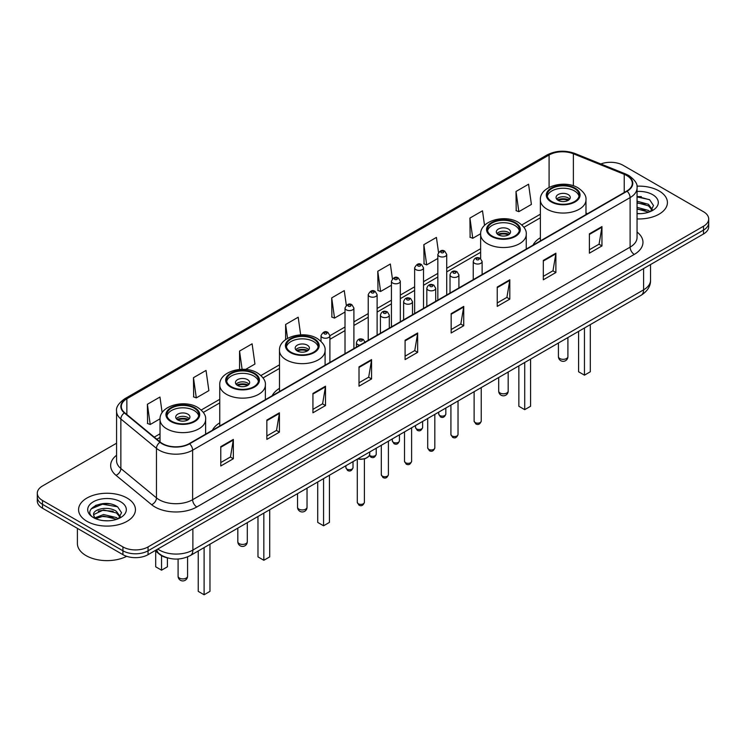 <?xml version="1.0" encoding="UTF-8"?>
<svg xmlns="http://www.w3.org/2000/svg" width="746" height="746" viewBox="0 0 746 746"><rect width="100%" height="100%" fill="white"/><g stroke="black" fill="none" stroke-linecap="round" stroke-linejoin="round"><path stroke-width="1.12" d="M219.753 422.833A31.397 18.128 0 0 0 212.396 430.255M279.489 388.34A31.397 18.128 0 0 0 272.131 395.772M540.365 237.722A31.397 18.128 0 0 0 533.008 245.154M167.962 558.008A17.773 10.258 180 0 1 159.485 554.25L155.065 550.613M109.382 503.802A23.695 13.68 0 0 0 95.516 505.452M641.355 196.674A23.695 13.68 0 0 0 637.047 196.646M116.572 443.208L42.503 485.972A17.773 10.258 0 0 0 37.3 493.227L37.3 500.967A17.773 10.258 0 0 0 42.503 508.222L122.931 554.66A17.773 10.258 0 0 0 148.062 554.66L703.497 233.983A17.773 10.258 0 0 0 708.7 226.728L708.7 222.858A17.773 10.258 0 0 1 703.497 230.113A17.773 10.258 0 0 0 708.7 222.858L708.7 218.988A17.773 10.258 0 0 0 703.497 211.733L623.069 165.295A17.773 10.258 0 0 0 600.819 163.952M37.3 493.227A17.773 10.258 0 0 0 42.503 500.482L122.931 546.921A17.773 10.258 0 0 0 148.062 546.921L148.062 550.79L703.497 230.113L148.062 550.79A17.773 10.258 0 0 1 122.931 550.79A17.773 10.258 0 0 0 148.062 550.79L148.062 554.66M42.503 500.482L42.503 504.352L122.931 550.79L42.503 504.352A17.773 10.258 0 0 1 37.3 497.097A17.773 10.258 0 0 0 42.503 504.352L42.503 508.222M659.091 190.939A28.432 16.412 0 0 0 636.916 186.174A28.432 16.412 0 0 1 659.091 190.939A28.432 16.412 0 0 1 667.418 202.539A28.432 16.412 0 0 0 659.091 190.939M127.118 498.067A28.432 16.412 0 0 0 96.131 494.505A28.432 16.412 0 0 0 78.582 509.677A28.432 16.412 0 0 0 86.909 521.286A28.432 16.412 0 0 0 117.896 524.839A28.432 16.412 0 0 0 135.446 509.677A28.432 16.412 0 0 0 127.118 498.067A28.432 16.412 0 0 0 96.131 494.505A28.432 16.412 0 0 0 78.582 509.677A28.432 16.412 0 0 0 86.909 521.286A28.432 16.412 0 0 0 117.896 524.839A28.432 16.412 0 0 0 135.446 509.677A28.432 16.412 0 0 0 127.118 498.067M626.752 175.552A18.958 10.948 180 0 1 632.31 183.292A18.958 10.948 180 0 1 626.752 191.032L189.279 443.609A18.958 10.948 180 0 1 160.343 442.145L124.741 412.78A18.958 10.948 180 0 1 121.318 406.505A18.958 10.948 180 0 1 126.867 398.765L549.093 155A18.958 10.948 180 0 1 573.376 153.769L624.225 174.322A18.958 10.948 180 0 1 626.752 175.552M627.088 175.357A19.433 11.218 0 0 0 624.495 174.098L573.646 153.545A19.433 11.218 0 0 0 548.767 154.804L126.531 398.578A19.433 11.218 0 0 0 124.358 412.939L159.961 442.303A19.433 11.218 0 0 0 189.615 443.795L627.088 191.228A19.433 11.218 0 0 0 627.088 175.357M220.779 446.649L220.779 465.998L233.349 458.743L233.349 439.394L220.779 446.649M220.779 462.567L230.458 456.981L233.293 440.037A4.737 2.732 -120 0 0 233.349 439.394M230.374 457.028L233.349 458.743M266.854 420.054L266.854 439.394L279.424 432.139L279.424 412.799L266.854 420.054M266.854 435.962L276.533 430.377L279.368 413.443A4.737 2.732 -120 0 0 279.424 412.799M276.449 430.423L279.424 432.139M312.928 393.45L312.928 412.799L325.498 405.544L325.498 386.195L312.928 393.45M312.928 409.368L322.608 403.772L325.452 386.838A4.737 2.732 -120 0 0 325.498 386.195M322.524 403.828L325.498 405.544M359.012 366.845L359.012 386.195L371.573 378.94L371.573 359.591L359.012 366.845M359.012 382.763L368.692 377.168L371.527 360.234A4.737 2.732 -120 0 0 371.573 359.591M368.599 377.224L371.573 378.94M589.396 233.834L589.396 253.183L601.957 245.928L601.957 226.579L589.396 233.834M589.396 249.751L599.075 244.166L601.91 227.222A4.737 2.732 -120 0 0 601.957 226.579M598.982 244.212L601.957 245.928M543.312 260.438L543.312 279.787L555.882 272.532L555.882 253.183L543.312 260.438M543.312 276.356L552.991 270.761L555.835 253.826A4.737 2.732 -120 0 0 555.882 253.183M552.907 270.817L555.882 272.532M497.237 287.042L497.237 306.392L509.807 299.137L509.807 279.787L497.237 287.042M497.237 302.951L506.916 297.365L509.751 280.431A4.737 2.732 -120 0 0 509.807 279.787M506.832 297.412L509.807 299.137M451.162 313.646L451.162 332.986L463.732 325.732L463.732 306.392L451.162 313.646M451.162 329.555L460.841 323.969L463.676 307.026A4.737 2.732 -120 0 0 463.732 306.392M460.758 324.016L463.732 325.732M405.087 340.241L405.087 359.591L417.648 352.336L417.648 332.986L405.087 340.241M405.087 356.159L414.767 350.573L417.601 333.63A4.737 2.732 -120 0 0 417.648 332.986M414.683 350.62L417.648 352.336M637.047 218.923A28.432 16.412 0 0 0 667.418 202.539A28.432 16.412 0 0 1 637.047 218.923M148.062 546.921L703.497 226.243A17.773 10.258 0 0 0 708.7 218.988M245.583 369.447L254.945 364.039L252.111 343.822L239.55 351.077L239.55 369.438M193.466 377.681L196.31 397.898L208.871 390.643L206.036 370.426L193.466 377.681L193.671 396.909M162.152 412.669L159.961 397.031L147.391 404.285L147.596 423.514M392.415 278.799L390.345 264.019L377.774 271.274L377.98 290.502M438.517 252.372L436.419 237.415L423.849 244.669L424.054 263.897M484.536 225.395L482.494 210.81L469.924 218.065L470.129 237.303M516.008 191.47L518.843 211.678L531.404 204.423L528.569 184.215L516.008 191.47L516.204 210.698M300.666 334.861L298.186 317.218L285.625 324.473L285.625 339.616M346.321 305.291L344.26 290.623L331.7 297.878L331.905 317.106M331.7 297.878L334.534 318.085L345.016 312.042M334.534 318.085L331.7 317.031M377.774 271.274L380.609 291.49L391.426 285.242M380.609 291.49L377.774 290.427M423.849 244.669L426.684 264.886L437.837 258.442M426.684 264.886L423.849 263.823M469.924 218.065L472.768 238.282L480.648 233.731M472.768 238.282L469.924 237.219M518.843 211.678L516.008 210.624M285.625 324.473L287.574 338.376M239.55 351.077L242.105 369.317M196.31 397.898L193.466 396.835M147.391 404.285L150.226 424.502L160.036 418.832M150.226 424.502L147.391 423.439M637.047 213.477L640.264 213.673M637.047 207.341L648.461 210.437L650.027 211.696M637.047 208.871L648.74 212.172M637.047 201.196L648.461 204.292L652.302 209.607M637.047 202.726L648.461 205.831L652.004 210.008M637.047 213.636A19.312 11.153 0 0 0 652.647 210.428A19.312 11.153 0 0 0 652.647 194.659A19.312 11.153 0 0 0 637.047 191.452M650.484 211.51L653.505 205.56L649.682 199.797L637.047 196.338M637.047 196.935L649.421 199.62M637.047 203.08L645.141 204.134M637.047 209.225L645.141 210.279M574.476 188.514A15.992 9.232 0 0 0 557.048 186.509A15.992 9.232 0 0 0 547.172 195.042A15.992 9.232 0 0 0 551.863 201.579A15.992 9.232 0 0 0 569.291 203.574A15.992 9.232 0 0 0 579.166 195.042A15.992 9.232 0 0 0 574.476 188.514M579.027 196.254A15.992 9.232 0 0 0 574.476 190.929A15.992 9.232 0 0 0 558.036 188.719A15.992 9.232 0 0 0 547.312 196.254M578.588 331.383L578.588 371.778L584.454 375.163L590.31 371.778L590.31 324.613M584.454 375.163L584.454 327.998M568.2 194.557A7.106 4.103 0 0 0 560.451 193.671A7.106 4.103 0 0 0 556.059 197.466A7.106 4.103 0 0 0 558.148 200.366A7.106 4.103 0 0 0 565.888 201.252A7.106 4.103 0 0 0 570.28 197.466A7.106 4.103 0 0 0 568.2 194.557M569.646 199.154A7.106 4.103 0 0 0 568.2 197.951A7.106 4.103 0 0 0 556.693 199.154M557.43 199.881A9.474 5.474 180 0 1 568.499 199.704L568.499 200.18M558.204 200.404A8.29 4.784 180 0 1 567.641 200.198L568.499 199.704M567.501 200.721L567.641 200.198M77.397 528.364L77.397 543.536A29.616 17.102 0 0 0 86.07 555.621A29.616 17.102 0 0 0 126.689 556.311M103.778 520.671L108.291 520.801M94.919 517.836L103.545 514.544L116.479 517.565L118.045 518.824M95.712 518.666L103.545 516.083L116.768 519.3M95.059 518.433L93.67 515.188A13.391 7.73 0 0 0 95.833 518.768M120.33 516.745L116.479 511.43C108.44 505.434 91.907 509.136 93.67 515.188L93.623 514.6M93.707 515.374L94.08 514.386L103.545 509.938L116.479 512.959L120.022 517.137M118.502 518.638L121.533 512.698L117.7 506.926C104.151 497.19 80.064 510.022 93.977 517.892L94.667 518.321M120.675 501.788A19.312 11.153 0 0 0 93.353 501.788A19.312 11.153 0 0 0 93.353 517.556A19.312 11.153 0 0 0 120.675 517.556A19.312 11.153 0 0 0 120.675 501.788M91.152 508.865L102.491 504.212L117.439 506.758M98.239 511.131L102.491 510.357L113.168 511.271M98.239 517.267L102.491 516.493L113.168 517.416M514.749 222.998A15.992 9.232 0 0 0 497.321 221.002A15.992 9.232 0 0 0 487.446 229.535A15.992 9.232 0 0 0 492.127 236.062A15.992 9.232 0 0 0 509.555 238.058A15.992 9.232 0 0 0 519.43 229.535A15.992 9.232 0 0 0 514.749 222.998M519.3 230.738A15.992 9.232 0 0 0 514.749 225.423A15.992 9.232 0 0 0 498.3 223.203A15.992 9.232 0 0 0 487.586 230.738M518.852 365.876L518.852 406.272L524.718 409.657L530.583 406.272L530.583 359.096M524.718 409.657L524.718 362.491M508.464 229.05A7.106 4.103 0 0 0 500.715 228.155A7.106 4.103 0 0 0 496.332 231.95A7.106 4.103 0 0 0 498.412 234.85A7.106 4.103 0 0 0 506.161 235.745A7.106 4.103 0 0 0 510.544 231.95A7.106 4.103 0 0 0 508.464 229.05M509.919 233.638A7.106 4.103 0 0 0 508.464 232.435A7.106 4.103 0 0 0 496.967 233.638M497.694 234.365A9.474 5.474 180 0 1 508.763 234.197L508.763 234.664M498.477 234.887A8.29 4.784 180 0 1 507.914 234.692L508.763 234.197M507.774 235.204L507.914 234.692M313.6 339.132A15.992 9.232 0 0 0 296.171 337.127A15.992 9.232 0 0 0 286.296 345.659A15.992 9.232 0 0 0 290.987 352.187A15.992 9.232 0 0 0 308.415 354.191A15.992 9.232 0 0 0 318.29 345.659A15.992 9.232 0 0 0 313.6 339.132M318.15 346.871A15.992 9.232 0 0 0 313.6 341.547A15.992 9.232 0 0 0 297.16 339.337A15.992 9.232 0 0 0 286.436 346.871M317.712 482L317.712 522.396L323.568 525.781L329.434 522.396L329.434 475.23M323.568 525.781L323.568 478.615M307.324 345.174A7.106 4.103 0 0 0 299.575 344.288A7.106 4.103 0 0 0 295.183 348.084A7.106 4.103 0 0 0 297.262 350.984A7.106 4.103 0 0 0 305.011 351.87A7.106 4.103 0 0 0 309.404 348.084A7.106 4.103 0 0 0 307.324 345.174M308.769 349.771A7.106 4.103 0 0 0 307.324 348.559A7.106 4.103 0 0 0 295.817 349.771M296.554 350.499A9.474 5.474 180 0 1 307.622 350.322L307.622 350.797M297.328 351.012A8.29 4.784 180 0 1 306.765 350.816L307.622 350.322M306.625 351.338L306.765 350.816M253.873 373.615A15.992 9.232 0 0 0 236.445 371.62A15.992 9.232 0 0 0 226.57 380.143A15.992 9.232 0 0 0 231.251 386.68A15.992 9.232 0 0 0 248.679 388.675A15.992 9.232 0 0 0 258.554 380.143A15.992 9.232 0 0 0 253.873 373.615M258.414 381.355A15.992 9.232 0 0 0 253.873 376.04A15.992 9.232 0 0 0 237.424 373.821A15.992 9.232 0 0 0 226.7 381.355M257.976 516.484L257.976 556.88L263.842 560.274L269.707 556.88L269.707 509.714M263.842 560.274L263.842 513.099M247.588 379.667A7.106 4.103 0 0 0 239.839 378.772A7.106 4.103 0 0 0 235.456 382.567A7.106 4.103 0 0 0 237.536 385.468A7.106 4.103 0 0 0 245.285 386.353A7.106 4.103 0 0 0 249.668 382.567A7.106 4.103 0 0 0 247.588 379.667M249.033 384.255A7.106 4.103 0 0 0 247.588 383.052A7.106 4.103 0 0 0 236.081 384.255M236.818 384.983A9.474 5.474 180 0 1 247.886 384.815L247.886 385.281M237.592 385.505A8.29 4.784 180 0 1 247.029 385.3L247.886 384.815M246.889 385.822L247.029 385.3M194.137 408.099A15.992 9.232 0 0 0 176.709 406.104A15.992 9.232 0 0 0 166.834 414.636A15.992 9.232 0 0 0 171.524 421.164A15.992 9.232 0 0 0 188.952 423.168A15.992 9.232 0 0 0 198.828 414.636A15.992 9.232 0 0 0 194.137 408.099M198.688 415.839A15.992 9.232 0 0 0 194.137 410.524A15.992 9.232 0 0 0 177.688 408.304A15.992 9.232 0 0 0 166.973 415.839M198.24 550.977L198.24 591.373L204.106 594.758L209.971 591.373L209.971 544.207M204.106 594.758L204.106 547.592M155.69 551.117L155.69 566.801L161.546 570.186L167.412 566.801L167.412 557.887M161.546 570.186L161.546 555.667M187.852 414.151A7.106 4.103 0 0 0 180.112 413.256A7.106 4.103 0 0 0 175.72 417.051A7.106 4.103 0 0 0 177.8 419.951A7.106 4.103 0 0 0 185.549 420.847A7.106 4.103 0 0 0 189.941 417.051A7.106 4.103 0 0 0 187.852 414.151M189.307 418.748A7.106 4.103 0 0 0 187.852 417.536A7.106 4.103 0 0 0 176.354 418.748M177.082 419.466A9.474 5.474 180 0 1 188.16 419.299L188.16 419.765M177.865 419.989A8.29 4.784 180 0 1 187.302 419.793L188.16 419.299M187.162 420.306L187.302 419.793M157.779 549.047A23.695 13.68 0 0 0 159.374 550.063A23.695 13.68 0 0 0 192.878 550.063L643.593 289.849A23.695 13.68 0 0 0 650.54 280.17C650.708 286.054 647.575 291.089 641.14 295.267L190.426 555.49A11.852 6.845 60 0 0 192.878 550.063L192.878 528.783M643.593 268.56L643.593 289.849A11.852 6.845 60 0 1 641.14 295.267M156.819 549.597A11.852 7.926 129.5 0 0 158.889 553.457L155.289 550.483M703.497 233.983L703.497 226.243M122.931 554.66L122.931 546.921M637.047 232.043A29.616 17.102 180 0 1 634.296 254.395L196.823 506.963A5.921 3.422 60 0 1 192.627 499.708L630.109 247.14A23.695 13.68 0 0 0 637.047 237.461L637.047 187.936A23.695 13.68 180 0 1 630.109 197.606A5.921 3.422 -120 0 0 627.088 191.228M196.823 506.963A29.616 17.102 180 0 1 154.935 506.963A29.616 17.102 180 0 1 151.615 504.688L116.003 475.323A29.616 17.102 180 0 1 116.572 455.256M159.122 499.708A23.695 13.68 0 0 0 192.627 499.708L192.627 450.183A23.695 13.68 180 0 1 156.464 448.355L120.861 419A23.695 13.68 180 0 1 116.572 411.149L116.572 460.683A23.695 13.68 0 0 0 120.861 468.525L156.464 497.88A23.695 13.68 0 0 0 159.122 499.708M637.047 187.936C637.839 184.234 635.116 180.103 628.878 175.552L625.763 174.042A5.921 2.779 112 0 0 624.495 174.098M625.763 174.042L574.914 153.48C565.104 150.011 555.789 150.515 546.977 154.991A5.921 3.422 60 0 1 548.767 154.804M126.531 398.578A5.921 3.422 -120 0 0 124.741 398.765C118.595 403.185 115.872 407.316 116.572 411.149M124.358 412.939A5.921 3.963 129.5 0 0 120.861 419L120.861 468.525A5.921 3.963 -50.5 0 1 116.003 475.323M574.914 153.48A5.921 2.779 112 0 0 573.646 153.545M159.961 442.303A5.921 3.963 129.5 0 0 156.464 448.355L156.464 497.88A5.921 3.963 -50.5 0 1 151.615 504.688M189.615 443.795A5.921 3.422 60 0 1 192.627 450.183L630.109 197.606L630.109 247.14A5.921 3.422 60 0 0 634.296 254.395M126.867 398.765L126.867 414.534M624.225 174.322L624.225 192.496M573.376 153.769L573.376 185.782M587.54 213.673L585.974 213.039M549.093 155L549.093 187.405M540.365 214.214L521.836 224.91M480.629 248.698L446.723 268.271M437.837 273.4L423.523 281.671M414.636 286.8L400.313 295.071M391.426 300.2L377.112 308.462M368.226 313.6L353.902 321.862M345.016 326.99L329.9 335.719M279.489 364.822L260.96 375.527M219.753 399.315L201.224 410.011M160.026 433.799L154.263 437.128M405.087 340.857L417.601 333.63M451.162 314.252L463.676 307.026M497.237 287.658L509.751 280.431M543.312 261.053L555.835 253.826M589.396 234.449L601.91 227.222M359.012 367.461L371.527 360.234M312.928 394.065L325.452 386.838M266.854 420.66L279.368 413.443M220.779 447.264L233.293 440.037M551.229 201.933A16.888 9.745 0 0 0 575.11 201.933A16.888 9.745 0 0 0 575.11 188.151A16.888 9.745 0 0 0 551.229 188.151A16.888 9.745 0 0 0 551.229 201.933M585.974 214.578L585.974 199.881A22.809 13.167 180 0 1 571.902 212.05A22.809 13.167 180 0 1 547.042 209.188A22.809 13.167 180 0 1 540.365 199.881L540.365 240.911M559.817 358.528A4.737 2.732 180 0 1 558.428 356.597A4.737 4.737 0 0 0 565.543 360.7A4.737 4.737 0 0 0 567.911 356.597A4.737 2.732 180 0 1 566.522 358.528A4.737 2.732 180 0 1 559.817 358.528M491.502 236.426A16.888 9.745 0 0 0 515.374 236.426A16.888 9.745 0 0 0 515.374 222.634A16.888 9.745 0 0 0 491.502 222.634A16.888 9.745 0 0 0 491.502 236.426M526.247 249.061L526.247 234.365A22.809 13.167 180 0 1 512.166 246.534A22.809 13.167 180 0 1 487.315 243.681A22.809 13.167 180 0 1 480.629 234.365L480.629 258.592M500.09 393.011A4.737 2.732 180 0 1 498.701 391.081A4.737 4.737 0 0 0 505.807 395.184A4.737 4.737 0 0 0 508.175 391.081A4.737 2.732 180 0 1 506.786 393.011A4.737 2.732 180 0 1 500.09 393.011M290.353 352.55A16.888 9.745 0 0 0 314.234 352.55A16.888 9.745 0 0 0 314.234 338.768A16.888 9.745 0 0 0 290.353 338.768A16.888 9.745 0 0 0 290.353 352.55M325.097 365.186L325.097 350.499A22.809 13.167 180 0 1 311.017 362.659A22.809 13.167 180 0 1 286.166 359.805A22.809 13.167 180 0 1 279.489 350.499L279.489 391.529M298.941 509.145A4.737 2.732 180 0 1 297.551 507.215A4.737 4.737 0 0 0 304.666 511.318A4.737 4.737 0 0 0 307.035 507.215A4.737 2.732 180 0 1 305.646 509.145A4.737 2.732 180 0 1 298.941 509.145M230.626 387.043A16.888 9.745 0 0 0 254.498 387.043A16.888 9.745 0 0 0 254.498 373.252A16.888 9.745 0 0 0 230.626 373.252A16.888 9.745 0 0 0 230.626 387.043M265.371 399.679L265.371 384.983A22.809 13.167 180 0 1 251.29 397.152A22.809 13.167 180 0 1 226.439 394.298A22.809 13.167 180 0 1 219.753 384.983L219.753 426.013M239.214 543.629A4.737 2.732 180 0 1 237.825 541.699A4.737 4.737 0 0 0 244.93 545.802A4.737 4.737 0 0 0 247.299 541.699A4.737 2.732 180 0 1 245.91 543.629A4.737 2.732 180 0 1 239.214 543.629M170.89 421.527A16.888 9.745 0 0 0 194.771 421.527A16.888 9.745 0 0 0 194.771 407.745A16.888 9.745 0 0 0 170.89 407.745A16.888 9.745 0 0 0 170.89 421.527M205.635 434.163L205.635 419.466A22.809 13.167 180 0 1 191.554 431.636A22.809 13.167 180 0 1 166.703 428.782A22.809 13.167 180 0 1 160.026 419.466L160.026 441.874M179.478 578.113A4.737 2.732 180 0 1 178.089 576.182A4.737 4.737 0 0 0 185.195 580.285A4.737 4.737 0 0 0 187.572 576.182A4.737 2.732 180 0 1 186.183 578.113A4.737 2.732 180 0 1 179.478 578.113M481.235 421.089C480.06 424.288 478.242 425.22 475.78 423.896L474.12 421.089A3.553 2.052 0 0 0 475.165 422.544A3.553 2.052 0 0 0 479.035 422.991A3.553 2.052 0 0 0 481.235 421.089L481.235 387.594M474.54 263.291A4.439 2.564 180 0 1 473.234 261.473C474.372 257.836 476.694 256.773 480.21 258.312L482.121 261.473A4.439 2.564 180 0 1 479.38 263.851A4.439 2.564 180 0 1 474.54 263.291M478.727 258.452A1.483 0.858 0 0 0 476.629 258.452A1.483 0.858 0 0 0 476.629 259.664A1.483 0.858 0 0 0 478.727 259.664A1.483 0.858 0 0 0 478.727 258.452M458.025 434.489C456.86 437.688 455.041 438.62 452.57 437.296L450.92 434.489A3.553 2.052 0 0 0 451.955 435.944A3.553 2.052 0 0 0 455.834 436.382A3.553 2.052 0 0 0 458.025 434.489L458.025 400.994M451.33 276.691A4.439 2.564 180 0 1 450.025 274.873C451.162 271.227 453.484 270.173 457 271.703L458.911 274.873A4.439 2.564 180 0 1 456.17 277.242A4.439 2.564 180 0 1 451.33 276.691M455.517 271.852A1.483 0.858 0 0 0 453.428 271.852A1.483 0.858 0 0 0 453.428 273.064A1.483 0.858 0 0 0 455.517 273.064A1.483 0.858 0 0 0 455.517 271.852M434.825 447.889C433.65 451.088 431.831 452.02 429.37 450.696L427.71 447.889A3.553 2.052 0 0 0 428.754 449.334A3.553 2.052 0 0 0 432.624 449.782A3.553 2.052 0 0 0 434.825 447.889L434.825 414.384M428.12 290.082A4.439 2.564 180 0 1 426.824 288.273C427.962 284.627 430.283 283.573 433.79 285.103L435.711 288.273A4.439 2.564 180 0 1 432.969 290.642A4.439 2.564 180 0 1 428.12 290.082M432.316 285.252A1.483 0.858 0 0 0 430.218 285.252A1.483 0.858 0 0 0 430.218 286.455A1.483 0.858 0 0 0 432.316 286.455A1.483 0.858 0 0 0 432.316 285.252M411.615 461.289C410.44 464.478 408.621 465.42 406.16 464.096L404.509 461.289A3.553 2.052 0 0 0 405.544 462.734A3.553 2.052 0 0 0 409.423 463.182A3.553 2.052 0 0 0 411.615 461.289L411.615 427.784M404.919 303.482A4.439 2.564 180 0 1 403.614 301.673C404.752 298.027 407.074 296.973 410.589 298.503L412.501 301.673A4.439 2.564 180 0 1 409.759 304.042A4.439 2.564 180 0 1 404.919 303.482M409.106 298.652A1.483 0.858 0 0 0 407.008 298.652A1.483 0.858 0 0 0 407.008 299.855A1.483 0.858 0 0 0 409.106 299.855A1.483 0.858 0 0 0 409.106 298.652M388.405 474.68C387.239 477.878 385.421 478.82 382.95 477.487L381.299 474.68A3.553 2.052 0 0 0 382.344 476.135A3.553 2.052 0 0 0 386.214 476.582A3.553 2.052 0 0 0 388.405 474.68L388.405 441.184M381.71 316.882A4.439 2.564 180 0 1 380.413 315.064C381.551 311.427 383.873 310.364 387.379 311.903L389.3 315.064A4.439 2.564 180 0 1 386.559 317.442A4.439 2.564 180 0 1 381.71 316.882M385.906 312.042A1.483 0.858 0 0 0 383.808 312.042A1.483 0.858 0 0 0 383.808 313.255A1.483 0.858 0 0 0 385.906 313.255A1.483 0.858 0 0 0 385.906 312.042M364.402 502.328C363.237 505.518 361.418 506.459 358.957 505.135L357.297 502.328A3.553 2.052 0 0 0 358.341 503.774A3.553 2.052 0 0 0 362.211 504.221A3.553 2.052 0 0 0 364.402 502.328L364.402 458.893M359.74 345.193A4.439 2.564 180 0 1 357.707 344.521A4.439 2.564 180 0 1 356.411 342.712C357.548 339.066 359.87 338.013 363.377 339.542L365.298 342.712M361.903 339.691A1.483 0.858 0 0 0 359.805 339.691A1.483 0.858 0 0 0 359.805 340.894A1.483 0.858 0 0 0 361.903 340.894A1.483 0.858 0 0 0 361.903 339.691M357.903 458.799A8.887 5.129 0 0 0 369.736 453.96L369.736 451.964M366.92 457.708A8.29 4.784 180 0 1 357.754 458.883M439.767 415.503A3.553 2.052 0 0 0 443.646 415.951A3.553 2.052 0 0 0 445.838 414.058C444.663 417.247 442.844 418.189 440.382 416.865L438.732 414.058A3.553 2.052 0 0 0 439.767 415.503M446.723 294.968L446.723 254.442A4.439 2.564 180 0 1 443.982 256.81A4.439 2.564 180 0 1 439.142 256.251A4.439 2.564 180 0 1 437.837 254.442L437.837 300.097M441.231 252.624A1.483 0.858 0 0 0 443.329 252.624A1.483 0.858 0 0 0 443.329 251.421A1.483 0.858 0 0 0 441.231 251.421A1.483 0.858 0 0 0 441.231 252.624M416.566 428.903A3.553 2.052 0 0 0 420.436 429.351A3.553 2.052 0 0 0 422.628 427.449C421.462 430.647 419.644 431.589 417.173 430.255L415.522 427.449A3.553 2.052 0 0 0 416.566 428.903M423.523 308.368L423.523 267.842A4.439 2.564 180 0 1 420.781 270.211A4.439 2.564 180 0 1 415.932 269.651A4.439 2.564 180 0 1 414.636 267.842L414.636 313.497M418.03 266.024A1.483 0.858 0 0 0 420.119 266.024A1.483 0.858 0 0 0 420.119 264.811A1.483 0.858 0 0 0 418.03 264.811A1.483 0.858 0 0 0 418.03 266.024M393.356 442.303A3.553 2.052 0 0 0 397.226 442.742A3.553 2.052 0 0 0 399.427 440.849C398.252 444.047 396.434 444.98 393.972 443.656L392.312 440.849A3.553 2.052 0 0 0 393.356 442.303M400.313 321.768L400.313 281.233A4.439 2.564 180 0 1 397.571 283.601A4.439 2.564 180 0 1 392.732 283.051A4.439 2.564 180 0 1 391.426 281.233L391.426 326.897M394.82 279.424A1.483 0.858 0 0 0 396.919 279.424A1.483 0.858 0 0 0 396.919 278.211A1.483 0.858 0 0 0 394.82 278.211A1.483 0.858 0 0 0 394.82 279.424M369.512 455.191A3.553 2.052 0 0 0 370.156 455.703A3.553 2.052 0 0 0 374.026 456.142A3.553 2.052 0 0 0 376.217 454.249C375.051 457.447 373.233 458.38 370.762 457.056L369.373 455.508M377.112 335.159L377.112 294.633A4.439 2.564 180 0 1 374.361 297.001A4.439 2.564 180 0 1 369.522 296.451A4.439 2.564 180 0 1 368.226 294.633L368.226 340.297M371.62 292.824A1.483 0.858 0 0 0 373.709 292.824A1.483 0.858 0 0 0 373.709 291.611A1.483 0.858 0 0 0 371.62 291.611A1.483 0.858 0 0 0 371.62 292.824M346.946 469.094A3.553 2.052 0 0 0 350.816 469.542A3.553 2.052 0 0 0 353.017 467.649C351.842 470.838 350.023 471.78 347.561 470.456L345.902 467.649A3.553 2.052 0 0 0 346.946 469.094M353.902 348.559L353.902 308.033A4.439 2.564 180 0 1 351.161 310.401A4.439 2.564 180 0 1 346.321 309.842A4.439 2.564 180 0 1 345.016 308.033L345.016 353.688M348.41 306.214A1.483 0.858 0 0 0 350.508 306.214A1.483 0.858 0 0 0 350.508 305.011A1.483 0.858 0 0 0 348.41 305.011A1.483 0.858 0 0 0 348.41 306.214M329.9 362.416L329.9 335.672A4.439 2.564 180 0 1 327.158 338.041A4.439 2.564 180 0 1 322.319 337.49A4.439 2.564 180 0 1 321.013 335.672L321.013 341.351M324.407 333.863A1.483 0.858 0 0 0 326.506 333.863A1.483 0.858 0 0 0 326.506 332.651A1.483 0.858 0 0 0 324.407 332.651A1.483 0.858 0 0 0 324.407 333.863M190.426 555.49C180.896 560.274 171.356 560.274 161.826 555.49L158.889 553.457M650.54 280.17L650.54 264.56M546.977 154.991L124.741 398.765M540.365 217.813L523.934 227.306M480.629 252.307L446.723 271.88M437.837 277.008L423.523 285.28M414.636 290.408L400.313 298.67M391.426 303.808L377.112 312.07M368.226 317.199L353.902 325.47M345.016 330.599L329.9 339.327M279.489 368.431L263.058 377.914M219.753 402.915L203.322 412.407M160.026 437.408L156.837 439.245M585.974 199.881C586.477 195.862 583.838 191.862 578.066 187.861C564.629 179.534 539.572 186.211 540.365 199.881M567.911 337.546L567.911 356.597M558.428 343.02L558.428 356.597M526.247 234.365C526.741 230.355 524.112 226.346 518.339 222.345C504.893 214.027 479.846 220.695 480.629 234.365M508.175 372.04L508.175 391.081M498.701 377.504L498.701 391.081M325.097 350.499C325.601 346.48 322.962 342.479 317.19 338.479C303.743 330.152 278.696 336.828 279.489 350.499M307.035 488.164L307.035 507.215M297.551 493.638L297.551 507.215M265.371 384.983C265.865 380.973 263.235 376.963 257.463 372.963C244.017 364.645 218.96 371.312 219.753 384.983M247.299 522.648L247.299 541.699M237.825 528.121L237.825 541.699M205.635 419.466C206.138 415.457 203.499 411.447 197.727 407.447C184.281 399.129 159.234 405.805 160.026 419.466M187.572 556.889L187.572 576.182M178.089 559.015L178.089 576.182M474.12 421.089L474.12 391.697M473.234 279.666L473.234 261.473M482.121 274.537L482.121 261.473M450.92 434.489L450.92 405.097M450.025 293.066L450.025 274.873M458.911 287.928L458.911 274.873M427.71 447.889L427.71 418.497M426.824 306.457L426.824 288.273M435.711 301.328L435.711 288.273M404.509 461.289L404.509 431.887M403.614 319.857L403.614 301.673M412.501 314.728L412.501 301.673M381.299 474.68L381.299 445.287M380.413 333.257L380.413 315.064M389.3 328.128L389.3 315.064M357.297 502.328L357.297 459.144M356.411 347.114L356.411 342.712M369.736 453.96L368.944 456.207L365.419 458.585L360.887 459.34L357.604 458.967M445.838 414.058L445.838 408.025M446.723 254.442L444.812 251.271C442.229 249.406 439.907 250.47 437.837 254.442M438.732 414.058L438.732 412.128M422.628 427.449L422.628 421.425M423.523 267.842L421.602 264.671C419.028 262.806 416.706 263.86 414.636 267.842M415.522 427.449L415.522 425.528M399.427 440.849L399.427 434.825M400.313 281.233L398.401 278.062C395.818 276.207 393.496 277.26 391.426 281.233M392.312 440.849L392.312 438.928M376.217 454.249L376.217 448.225M377.112 294.633L375.191 291.462C372.618 289.607 370.296 290.66 368.226 294.633M353.017 467.649L353.017 461.615M353.902 308.033L351.991 304.862C349.408 302.997 347.086 304.06 345.016 308.033M345.902 467.649L345.902 465.718M329.9 335.672L327.988 332.502C325.405 330.646 323.083 331.7 321.013 335.672"/></g></svg>
